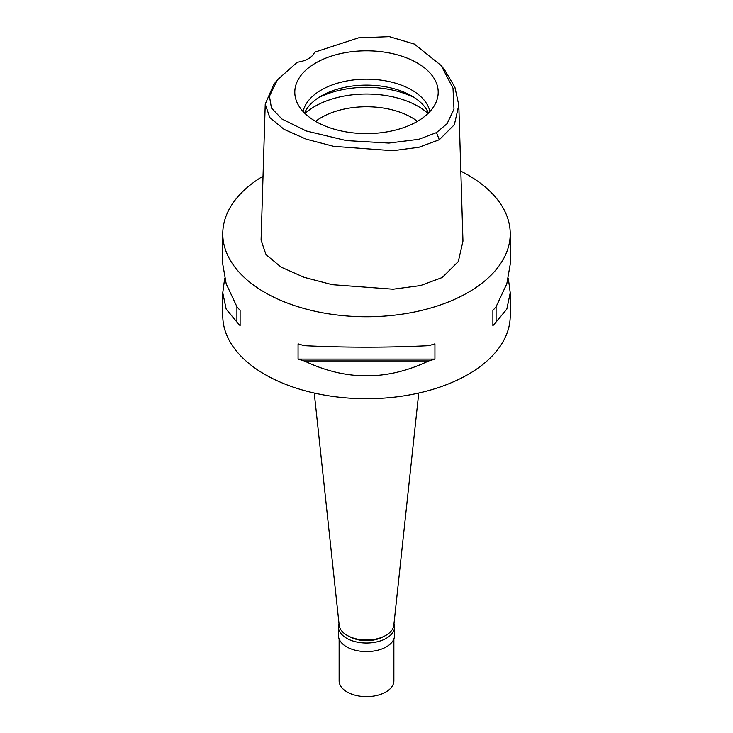 <?xml version="1.0" encoding="UTF-8"?>
<svg xmlns="http://www.w3.org/2000/svg" width="733" height="733" viewBox="0 0 733 733"><rect width="100%" height="100%" fill="white"/><g stroke="black" fill="none" stroke-linecap="round" stroke-linejoin="round"><path stroke-width="1.1" d="M436.474 132.609L418.827 139.297L388.921 143.082L346.407 140.599L306.211 130.969L281.948 119.03L271.439 108.035L269.451 96.215L277.413 79.87L297.25 62.223A22.815 13.176 0 0 0 314.558 52.226L358.547 37.841L389.37 36.65L414.365 44.072L441.119 65.494L453.003 88.125L453.984 109.162L447.103 123.675L436.474 132.609L439.296 139.746L418.946 147.269L392.723 150.732L333.542 146.325L306.22 139.169L284.102 129.374L269.781 117.546L265.236 104.123L273.785 84.414L277.413 79.87M315.795 62.937A71.706 41.396 0 0 0 296.095 100.055A71.706 41.396 0 0 0 345.49 131.793A71.706 41.396 0 0 0 417.205 121.486A71.706 41.396 0 0 0 436.905 100.055A71.706 41.396 0 0 0 400.117 55.644A71.706 41.396 0 0 0 315.795 62.937M441.119 65.494L444.739 70.038L454.9 87.236L458.803 105.085L454.35 124.72L439.296 139.746M265.236 104.123L261.076 240.14L265.969 254.58L281.133 267.124L304.103 277.303L332.205 284.67L393.099 289.196L420.495 285.568L442.237 277.505L458.327 261.507L462.963 241.111L458.803 105.085M460.828 171.165A143.732 82.985 180 0 1 510.232 233.781A143.732 82.985 180 0 1 468.13 292.458A143.732 82.985 180 0 1 311.498 310.444A143.732 82.985 180 0 1 222.768 233.781A143.732 82.985 180 0 1 263.028 176.186M224.665 278.485L222.768 292.788L222.768 315.74A143.732 82.985 0 0 0 311.498 392.412A143.732 82.985 0 0 0 468.13 374.416A143.732 82.985 0 0 0 510.232 315.74L510.232 292.788L508.335 278.485M496.085 322.016A143.732 82.985 180 0 1 492.888 325.635L492.888 310.361A143.732 82.985 0 0 0 496.085 306.742L496.085 322.016L506.824 309.134L510.232 292.788M510.232 233.781L510.232 264.182L506.824 283.735L496.085 306.742M298.065 359.097L298.065 343.823A143.732 82.985 0 0 0 304.332 345.664C345.774 347.671 387.226 347.671 428.668 345.664A143.732 82.985 0 0 0 434.935 343.823L434.935 359.097A143.732 82.985 180 0 1 428.668 360.938C387.226 380.821 345.774 380.821 304.332 360.938A143.732 82.985 180 0 1 298.065 359.097L434.935 359.097M222.768 233.781L222.768 264.182L226.176 283.735L236.915 306.742A143.732 82.985 0 0 0 240.112 310.361L240.112 325.635L240.112 310.361M240.112 325.635A143.732 82.985 180 0 1 236.915 322.016L226.176 309.134L222.768 292.788M314.255 393.044L339.177 625.194A27.378 15.805 0 0 0 356.815 639.002A27.378 15.805 0 0 0 385.86 635.392A27.378 15.805 0 0 0 393.823 625.194L418.745 393.044M417.425 121.357A63.881 36.879 0 0 0 321.329 117.546A63.881 36.879 0 0 0 315.575 121.357M304.983 113.478A73.007 42.148 180 0 1 314.878 106.367A73.007 42.148 180 0 1 428.017 113.478M304.534 113.047A63.881 36.879 180 0 1 321.329 95.931A63.881 36.879 180 0 1 383.533 86.467A63.881 36.879 180 0 1 428.466 113.047M429.904 111.544A63.881 36.879 0 0 0 387.29 81.18A63.881 36.879 0 0 0 321.329 89.976A63.881 36.879 0 0 0 303.096 111.544M304.332 360.938L428.668 360.938M236.915 306.742L236.915 322.016M492.888 310.361L492.888 325.635M349.815 636.748A23.951 13.826 0 0 0 383.185 636.748M393.997 623.591A28.065 16.199 180 0 1 394.565 626.825A28.065 16.199 180 0 1 386.346 638.287A28.065 16.199 180 0 1 355.762 641.796A28.065 16.199 180 0 1 338.435 626.825A28.065 16.199 180 0 1 339.003 623.591M338.435 626.825L338.435 635.392A28.065 16.199 0 0 0 355.762 650.363A28.065 16.199 0 0 0 386.346 646.854A28.065 16.199 0 0 0 394.565 635.392L394.565 626.825M339.122 638.956L339.122 680.847A27.378 15.805 0 0 0 356.027 695.452A27.378 15.805 0 0 0 385.86 692.025A27.378 15.805 0 0 0 393.878 680.847L393.878 638.956M414.686 97.801A73.007 42.148 0 0 0 318.314 97.801"/></g></svg>
